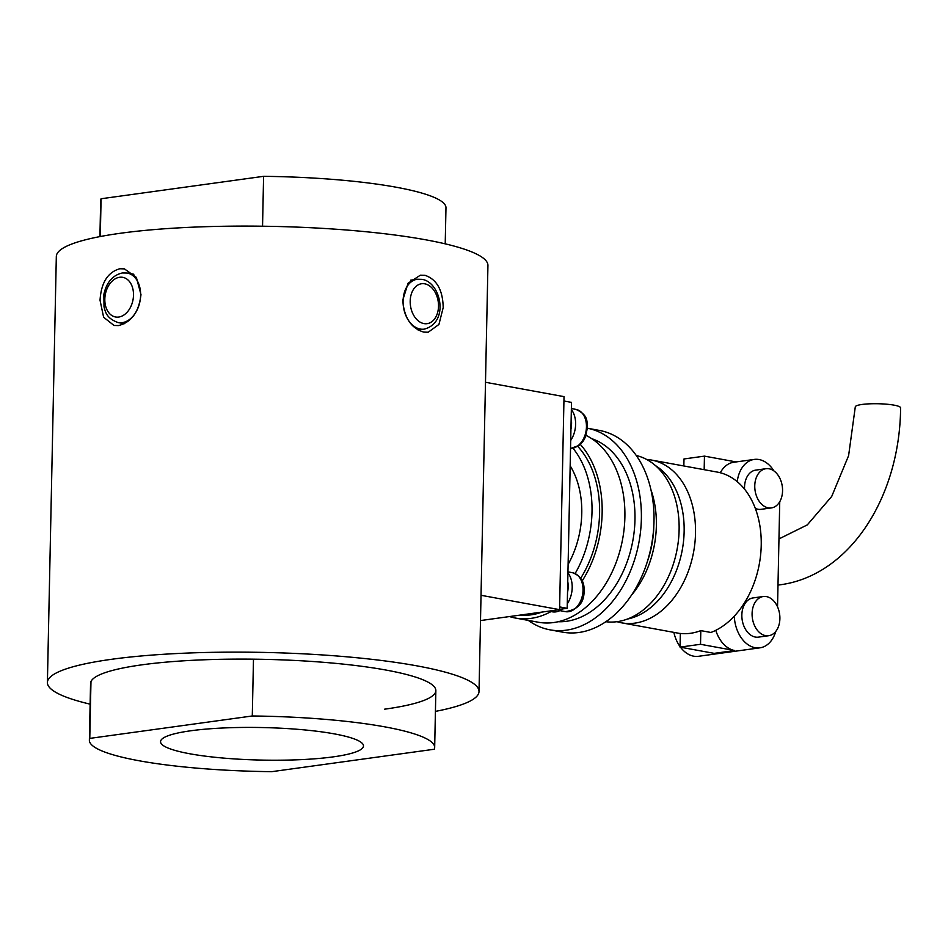<?xml version="1.0" encoding="UTF-8"?>
<svg xmlns="http://www.w3.org/2000/svg" width="948" height="948" viewBox="0 0 948 948"><rect width="100%" height="100%" fill="white"/><g stroke="black" fill="none" stroke-linecap="round" stroke-linejoin="round"><path stroke-width="1.42" d="M100.298 236.538L101.081 198.76L263.591 176.328L262.549 226.205M99.919 236.609L100.678 200.561A172.69 27.682 1.2 0 1 101.081 198.76M253.483 659.168L252.287 715.977A172.69 27.682 1.2 0 1 434.67 747.439A172.69 27.682 1.2 0 1 434.255 749.24L271.744 771.672A172.69 27.682 1.2 0 1 89.373 740.21A172.69 27.682 1.2 0 1 89.776 738.397L90.972 681.588M189.825 753.779A101.483 16.27 1.2 0 1 160.556 741.692A101.483 16.27 1.2 0 1 223.645 727.969A101.483 16.27 1.2 0 1 334.217 733.859A101.483 16.27 1.2 0 1 363.487 745.946A101.483 16.27 1.2 0 1 300.398 759.668A101.483 16.27 1.2 0 1 189.825 753.779M252.287 715.977L89.776 738.397M263.591 176.328A172.69 27.682 1.2 0 1 445.975 207.79L445.216 243.837M435.416 711.391A215.86 34.602 -178.8 0 0 479.013 691.542A215.86 34.602 -178.8 0 0 346.755 656.81A215.86 34.602 -178.8 0 0 111.568 659.298A215.86 34.602 -178.8 0 0 47.4 682.501A215.86 34.602 -178.8 0 0 90.131 704.163M118.559 325.567L114.044 325.484L103.616 317.248L100.038 300.232C101.163 282.741 107.728 272.242 119.756 268.758L124.401 268.865L136.346 277.385L140.979 294.591C138.953 311.928 131.476 322.249 118.559 325.567M479.013 691.542L487.936 265.499A215.86 34.602 -178.8 0 0 355.678 230.779A215.86 34.602 -178.8 0 0 120.491 233.255A215.86 34.602 -178.8 0 0 56.323 256.458L47.4 682.501M384.521 709.199A172.69 27.682 -178.8 0 0 435.855 690.63A172.69 27.682 -178.8 0 0 330.046 662.853A172.69 27.682 -178.8 0 0 141.904 664.832A172.69 27.682 -178.8 0 0 90.558 683.401L89.373 740.21M443.202 307.59L438.936 324.441L428.212 332.227L423.756 332.108C411.053 328.233 404.061 317.604 402.758 300.196L408.09 283.191L420.343 275.204L424.941 275.299C436.732 279.293 442.823 290.052 443.202 307.59M481.027 595.297L559.569 609.647L564.024 396.631L485.495 382.281M480.506 620.561L559.569 609.647M570.945 429.231A22.302 15.618 -79.6 0 0 571.17 418.139M570.708 440.464A22.302 15.618 -79.6 0 0 571.348 409.512M548.774 611.14A22.302 15.618 -79.6 0 0 551.819 611.128A22.302 15.618 -79.6 0 0 554.888 610.299M548.738 611.152L552.317 611.804A22.302 15.618 -79.6 0 0 555.86 611.875A22.302 15.618 -79.6 0 0 562.531 608.948M567.283 603.781A22.302 15.618 -79.6 0 0 567.935 572.829M567.52 592.547A22.302 15.618 -79.6 0 0 567.757 581.456M777.988 585.094L779.256 584.916C849.669 576.159 899.925 496.989 900.6 407.853A22.669 3.638 -178.8 0 0 886.712 404.204A22.669 3.638 -178.8 0 0 862.016 404.464A22.669 3.638 -178.8 0 0 855.286 406.905L848.602 455.644L831.704 496.456L807.293 524.896L778.96 538.926M568.113 564.38A79.146 55.399 -79.6 0 0 570.175 465.835M575.14 573.516A93.532 65.471 -79.6 0 0 573.042 448.321M520.227 615.086A93.532 65.471 -79.6 0 0 531.105 614.825A93.532 65.471 -79.6 0 0 542.031 612.076M580.697 578.256A93.532 65.471 -79.6 0 0 577.806 446.449M509.538 616.555A97.134 67.995 -79.6 0 0 515.57 618.072A97.134 67.995 -79.6 0 0 531.034 618.369A97.134 67.995 -79.6 0 0 551.013 611.567M582.202 580.923A97.134 67.995 -79.6 0 0 580.377 444.458M515.57 618.072L538.31 622.232A97.134 67.995 -79.6 0 0 553.774 622.528A97.134 67.995 -79.6 0 0 622.907 537.54A97.134 67.995 -79.6 0 0 586.065 435.393M558.23 621.722A93.532 65.471 -79.6 0 0 566.489 621.295A93.532 65.471 -79.6 0 0 633.75 535.016A93.532 65.471 -79.6 0 0 591.706 438.651M566.3 630.171A102.526 71.775 -79.6 0 0 640.611 530.844A102.526 71.775 -79.6 0 0 587.464 428.235L599.491 430.439A102.526 71.775 -79.6 0 1 653.29 532.729A102.526 71.775 -79.6 0 1 578.932 632.482A102.526 71.775 -79.6 0 1 562.614 632.15L549.982 629.839A102.526 71.775 -79.6 0 0 566.3 630.171M647.318 561.737A80.947 56.667 -79.6 0 0 653.8 526.259M631.617 595.012A84.538 59.179 -79.6 0 0 650.885 489.595M605.855 621.722A84.538 59.179 -79.6 0 0 617.219 621.663A84.538 59.179 -79.6 0 0 678.365 540.917A84.538 59.179 -79.6 0 0 636.25 455.502M627.339 619.08A80.947 56.667 -79.6 0 0 682.287 549.804A80.947 56.667 -79.6 0 0 655.4 465.563M617.018 621.687A82.749 57.923 -79.6 0 0 621.77 622.86A82.749 57.923 -79.6 0 0 634.947 623.12A82.749 57.923 -79.6 0 0 694.943 542.611A82.749 57.923 -79.6 0 0 651.537 460.064A82.749 57.923 -79.6 0 0 646.666 459.472M700.809 630.621A82.749 57.923 100.4 0 1 690.547 633.288A82.749 57.923 100.4 0 1 680.332 633.454L680.048 647.117L714.164 653.362L734.641 650.529L700.525 644.296L700.809 630.621L710.917 632.47A82.749 57.923 -79.6 0 0 761.161 547.458A82.749 57.923 -79.6 0 0 717.245 472.08L651.537 460.064M765.581 635.646A19.79 13.77 -97.9 0 1 752.131 615.785A19.79 13.77 -97.9 0 1 763.282 596.517A19.79 13.77 -97.9 0 1 766.399 596.588A19.79 13.77 -97.9 0 1 779.849 616.449A19.79 13.77 -97.9 0 1 768.686 635.717A19.79 13.77 -97.9 0 1 765.581 635.646M768.686 635.717L758.447 637.127A19.79 13.77 -97.9 0 1 755.343 637.056A19.79 13.77 -97.9 0 1 741.893 617.195A19.79 13.77 -97.9 0 1 753.044 597.927L763.282 596.517M768.247 507.832A19.79 13.77 -97.9 0 1 754.809 487.983A19.79 13.77 -97.9 0 1 765.96 468.703A19.79 13.77 -97.9 0 1 769.077 468.786A19.79 13.77 -97.9 0 1 782.515 488.647A19.79 13.77 -97.9 0 1 771.364 507.915A19.79 13.77 -97.9 0 1 768.247 507.832M771.364 507.915L761.125 509.325A19.79 13.77 -97.9 0 1 758.021 509.254A19.79 13.77 -97.9 0 1 755.295 508.365M744.559 489.18A19.79 13.77 -97.9 0 1 755.722 470.125L765.96 468.703M528.344 620.407A102.526 71.775 -79.6 0 0 549.982 629.839M563.942 401.004L571.502 402.39L567.188 608.308L559.628 606.921M559.569 609.351L567.188 608.308M734.641 650.529A30.585 21.283 -97.9 0 1 715.776 630.337M720.302 472.768A30.585 21.283 -97.9 0 1 733.776 462.257L754.241 459.425A30.585 21.283 -97.9 0 1 773.9 470.907M704.174 469.687L704.459 456.13L736.158 461.925M700.525 644.296L680.048 647.117M673.862 632.375A30.585 21.283 82.1 0 0 680.06 646.631M680.474 647.2A30.585 21.283 82.1 0 0 698.51 656.3L759.929 647.828A30.585 21.283 -97.9 0 1 734.285 616.176M775.748 631.463A30.585 21.283 -97.9 0 1 759.929 647.828M779.742 501.717L777.538 606.839M737.236 481.679A30.585 21.283 -97.9 0 1 754.241 459.425M683.84 465.978L683.994 458.962L704.459 456.13M127.222 273.036L122.422 272.941C112.694 275.181 106.52 282.314 103.877 294.33L104.007 306.868C105.347 311.015 105.761 318.149 118.168 322.581A25.181 17.633 -79.6 0 0 122.174 322.664A25.181 17.633 -79.6 0 0 140.612 295.338A25.181 17.633 -79.6 0 0 127.222 273.036L133.881 274.256M119.567 277.278A20.145 14.102 100.4 0 1 133.49 295.183A20.145 14.102 100.4 0 1 118.737 317.047A20.145 14.102 100.4 0 1 104.825 299.141A20.145 14.102 100.4 0 1 119.567 277.278M420.248 329.051A25.181 17.526 82.1 0 0 424.206 329.146C449.684 322.545 441.045 282.255 422.085 279.364L417.321 279.245A25.181 17.526 82.1 0 0 403.078 300.966A25.181 17.526 82.1 0 0 420.248 329.051M423.934 323.588A20.145 14.019 -97.9 0 1 410.2 301.108A20.145 14.019 -97.9 0 1 424.763 283.819A20.145 14.019 -97.9 0 1 438.509 306.287A20.145 14.019 -97.9 0 1 423.934 323.588M567.947 571.869L572.521 572.711A19.79 13.853 100.4 0 1 583.032 590.225A19.79 13.853 100.4 0 1 568.551 611.697A19.79 13.853 100.4 0 1 565.399 611.638L559.853 610.619M571.371 408.552L575.946 409.394A19.79 13.853 100.4 0 1 586.457 426.92A19.79 13.853 100.4 0 1 571.976 448.38A19.79 13.853 100.4 0 1 570.542 448.475M434.67 747.439L435.855 690.63M124.318 323.706L118.168 322.581M418.08 329.987L424.206 329.146M410.697 280.158L417.321 279.245M572.521 572.711C580.638 575.756 584.489 581.74 584.075 590.651C584.324 602.691 578.102 609.683 565.399 611.638M570.542 448.499L579.477 445.252L583.447 440.784L585.556 436.72L587.499 427.347C586.563 421.789 589.04 415.497 575.946 409.394M680.332 633.56L621.77 622.86"/></g></svg>
